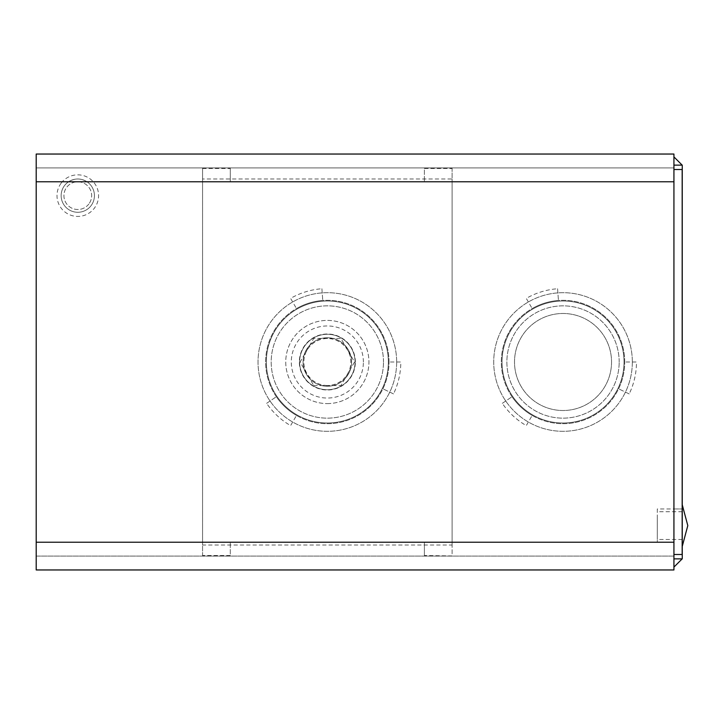 <?xml version="1.0" encoding="UTF-8"?>
<svg xmlns="http://www.w3.org/2000/svg" width="724" height="724" viewBox="0 0 724 724"><rect width="100%" height="100%" fill="white"/><g stroke="black" fill="none" stroke-linecap="round" stroke-linejoin="round"><path stroke-width="0.54" stroke-dasharray="3.62 2.71" d="M230.295 168.475L230.295 181.769L230.295 168.475L202.566 168.475L202.566 181.769L230.295 181.769M202.566 168.475L202.566 181.769M202.566 168.049L230.295 168.049M452.111 168.049L452.111 181.769L452.111 168.049L424.391 168.049L424.391 181.769L424.391 168.049M424.391 181.769L452.111 181.769M424.391 168.475L452.111 168.475M321.899 288.74L322.768 300.478L321.899 288.74A73.459 73.459 0 0 0 290.614 298.388L296.496 308.569L290.614 298.388M322.768 300.478A61.694 61.694 0 0 0 296.496 308.569A61.694 61.694 0 0 1 322.768 300.478M266.622 403.34L276.342 396.725L266.622 403.34A73.459 73.459 0 0 0 290.614 425.612L296.496 415.431L290.614 425.612M276.342 396.725A61.694 61.694 0 0 0 296.496 415.431A61.694 61.694 0 0 1 276.342 396.725M393.503 393.91L382.906 388.806L393.503 393.91A73.459 73.459 0 0 0 400.797 362L389.032 362L400.797 362M382.906 388.806A61.694 61.694 0 0 0 389.032 362A61.694 61.694 0 0 1 382.906 388.806M557.58 288.74L558.448 300.478L557.58 288.74A73.459 73.459 0 0 0 526.294 298.388L532.176 308.569L526.294 298.388M558.448 300.478A61.694 61.694 0 0 0 532.176 308.569A61.694 61.694 0 0 1 558.448 300.478M502.302 403.34L512.031 396.725L502.302 403.34A73.459 73.459 0 0 0 526.294 425.612L532.176 415.431L526.294 425.612M512.031 396.725A61.694 61.694 0 0 0 532.176 415.431A61.694 61.694 0 0 1 512.031 396.725M629.192 393.91L618.595 388.806L629.192 393.91A73.459 73.459 0 0 0 636.486 362L624.721 362L636.486 362M618.595 388.806A61.694 61.694 0 0 0 624.721 362A61.694 61.694 0 0 1 618.595 388.806M673.935 169.516L682.171 169.516L673.935 169.516L682.171 169.516L682.171 554.484L673.935 554.484L682.171 554.484L673.935 554.484L673.935 169.516L673.935 554.484M673.935 567.1L682.171 558.865L673.935 558.865L673.935 567.1L673.935 558.865L682.171 558.865M673.935 156.9L673.935 165.135L673.935 156.9L682.171 165.135L673.935 165.135L682.171 165.135M202.566 555.951L202.566 542.231L202.566 555.951L230.295 555.951L230.295 542.231L230.295 555.951M202.566 542.231L230.295 542.231M230.295 555.525L202.566 555.525M424.391 555.525L424.391 542.231L424.391 555.525L452.111 555.951L452.111 542.231L452.111 555.525M424.391 542.231L452.111 542.231M452.111 555.951L424.391 555.951M611.545 362A48.526 48.526 0 0 1 538.765 404.019A48.526 48.526 0 0 1 538.765 319.981A48.526 48.526 0 0 1 611.545 362A48.526 48.526 0 0 0 538.765 319.981A48.526 48.526 0 0 0 538.765 404.019A48.526 48.526 0 0 0 611.545 362M351.602 362A24.263 24.263 0 0 1 315.212 383.014A24.263 24.263 0 0 1 315.212 340.986A24.263 24.263 0 0 1 351.602 362A24.263 24.263 0 0 0 315.212 340.986A24.263 24.263 0 0 0 315.212 383.014A24.263 24.263 0 0 0 351.602 362M68.599 181.769A16.634 16.634 0 0 0 69.92 210.295A16.634 16.634 0 0 0 94.428 195.634A16.634 16.634 0 0 1 69.92 210.295A16.634 16.634 0 0 1 68.599 181.769C74.726 178.077 80.853 178.077 86.989 181.769A16.634 16.634 0 0 1 94.428 195.634A16.634 16.634 0 0 0 86.989 181.769C80.853 178.086 74.726 178.086 68.599 181.769L36.2 181.769L36.2 556.095L673.935 556.095L673.935 181.769L673.935 556.095L36.2 556.095L36.2 542.231L36.2 569.96L673.935 569.96L673.935 154.04L36.2 154.04L36.2 181.769L36.2 167.905L673.935 167.905L36.2 167.905L36.2 181.769L68.599 181.769M657.302 508.954L657.302 542.231L657.302 508.954L682.252 508.954L682.252 542.231L682.252 508.954L682.252 542.231L682.252 508.954L673.935 508.954M673.935 558.865L682.252 558.865L682.252 165.135L673.935 165.135L673.935 558.865L673.935 165.135M202.566 179L202.566 167.905L452.111 167.905L452.111 179L202.566 179L202.566 545L452.111 545L452.111 179M452.111 545L452.111 167.905L202.566 167.905L202.566 545M327.339 337.737A24.263 24.263 0 0 0 306.333 374.127A24.263 24.263 0 0 0 348.353 374.127A24.263 24.263 0 0 0 327.339 337.737A24.263 24.263 0 0 1 348.353 374.127A24.263 24.263 0 0 1 306.333 374.127A24.263 24.263 0 0 1 327.339 337.737M452.111 556.095L202.566 556.095L452.111 556.095M383.485 362A56.146 56.146 0 0 0 299.265 313.374A56.146 56.146 0 0 0 299.265 410.626A56.146 56.146 0 0 0 383.485 362A56.146 56.146 0 0 1 299.265 410.626A56.146 56.146 0 0 1 299.265 313.374A56.146 56.146 0 0 1 383.485 362M389.032 362A61.694 61.694 0 0 0 296.496 308.569A61.694 61.694 0 0 0 296.496 415.431A61.694 61.694 0 0 0 389.032 362A61.694 61.694 0 0 0 296.496 308.569A61.694 61.694 0 0 0 296.496 415.431A61.694 61.694 0 0 0 389.032 362M619.174 362A56.146 56.146 0 0 0 534.955 313.374A56.146 56.146 0 0 0 534.955 410.626A56.146 56.146 0 0 0 619.174 362A56.146 56.146 0 0 1 534.955 410.626A56.146 56.146 0 0 1 534.955 313.374A56.146 56.146 0 0 1 619.174 362M624.721 362A61.694 61.694 0 0 0 532.176 308.569A61.694 61.694 0 0 0 532.176 415.431A61.694 61.694 0 0 0 624.721 362A61.694 61.694 0 0 0 532.176 308.569A61.694 61.694 0 0 0 532.176 415.431A61.694 61.694 0 0 0 624.721 362M388.345 362A60.997 60.997 0 0 0 296.84 309.175A60.997 60.997 0 0 0 296.84 414.825A60.997 60.997 0 0 0 388.345 362A60.997 60.997 0 0 1 296.84 414.825A60.997 60.997 0 0 1 296.84 309.175A60.997 60.997 0 0 1 388.345 362M396.662 362A69.323 69.323 0 0 0 292.677 301.971A69.323 69.323 0 0 0 292.677 422.029A69.323 69.323 0 0 0 396.662 362A69.323 69.323 0 0 0 292.677 301.971A69.323 69.323 0 0 0 292.677 422.029A69.323 69.323 0 0 0 396.662 362M624.025 362A60.997 60.997 0 0 0 532.529 309.175A60.997 60.997 0 0 0 532.529 414.825A60.997 60.997 0 0 0 624.025 362A60.997 60.997 0 0 1 532.529 414.825A60.997 60.997 0 0 1 532.529 309.175A60.997 60.997 0 0 1 624.025 362M632.342 362A69.323 69.323 0 0 0 528.366 301.971A69.323 69.323 0 0 0 528.366 422.029A69.323 69.323 0 0 0 632.342 362A69.323 69.323 0 0 0 528.366 301.971A69.323 69.323 0 0 0 528.366 422.029A69.323 69.323 0 0 0 632.342 362M657.302 518.475L657.302 539.461L657.302 518.475M682.252 518.475L682.252 539.461L682.252 518.475M682.252 536.267L682.252 504.8L682.252 536.267M327.339 334.271A27.729 27.729 0 0 1 355.068 362A27.729 27.729 0 0 1 327.339 389.729A27.729 27.729 0 0 1 299.609 362A27.729 27.729 0 0 1 327.339 334.271A27.729 27.729 0 0 0 299.609 362A27.729 27.729 0 0 0 327.339 389.729A27.729 27.729 0 0 0 355.068 362A27.729 27.729 0 0 0 327.339 334.271M327.339 403.594A41.594 41.594 0 0 0 368.932 362A41.594 41.594 0 0 0 327.339 320.406A41.594 41.594 0 0 0 285.745 362A41.594 41.594 0 0 0 327.339 403.594A41.594 41.594 0 0 1 285.745 362A41.594 41.594 0 0 1 327.339 320.406A41.594 41.594 0 0 1 368.932 362A41.594 41.594 0 0 1 327.339 403.594M327.339 385.476A23.476 23.476 0 0 1 307.012 350.262A23.476 23.476 0 0 1 347.674 350.262A23.476 23.476 0 0 1 327.339 385.476M313.736 385.566L340.95 385.566L354.552 362L340.95 338.434L313.736 338.434L300.125 362L313.736 385.566L300.125 362L313.736 338.434L340.95 338.434L354.552 362L340.95 385.566L313.736 385.566M88.817 204.041A13.865 13.865 0 0 1 64.997 200.973A13.865 13.865 0 0 1 79.568 181.887A13.865 13.865 0 0 1 88.817 204.041A13.865 13.865 0 0 0 79.568 181.887A13.865 13.865 0 0 0 64.997 200.973A13.865 13.865 0 0 0 88.817 204.041M91.016 205.725A16.634 16.634 0 0 1 62.436 202.041A16.634 16.634 0 0 1 79.921 179.136A16.634 16.634 0 0 1 91.016 205.725A16.634 16.634 0 0 1 62.436 202.041A16.634 16.634 0 0 1 79.921 179.136A16.634 16.634 0 0 1 91.016 205.725M61.259 183.018A20.797 20.797 0 0 1 96.98 187.625A20.797 20.797 0 0 1 75.133 216.259A20.797 20.797 0 0 1 61.259 183.018M36.2 542.231L657.302 542.231M86.989 181.769L673.935 181.769L86.989 181.769M36.2 181.769L673.935 181.769M355.348 362A28.001 28.001 0 0 0 327.339 333.999A28.001 28.001 0 0 0 299.338 362A28.001 28.001 0 0 0 327.339 390.001A28.001 28.001 0 0 0 355.348 362M363.385 362A36.046 36.046 0 0 0 327.339 325.954A36.046 36.046 0 0 0 291.292 362A36.046 36.046 0 0 0 327.339 398.046A36.046 36.046 0 0 0 363.385 362M682.252 511.732L657.302 511.732M682.252 539.461L657.302 539.461"/><path stroke-width="1.09" d="M673.935 567.1L682.171 558.865M673.935 554.484L682.171 554.484L682.171 169.516L673.935 169.516M673.935 156.9L682.171 165.135M36.2 181.769L36.2 569.96L673.935 569.96L673.935 154.04L36.2 154.04L36.2 181.769L673.935 181.769M673.935 558.865L682.252 558.865L682.252 165.135L673.935 165.135M36.2 542.231L673.935 542.231M682.252 546.385L687.8 525.597L682.252 504.8"/></g></svg>
